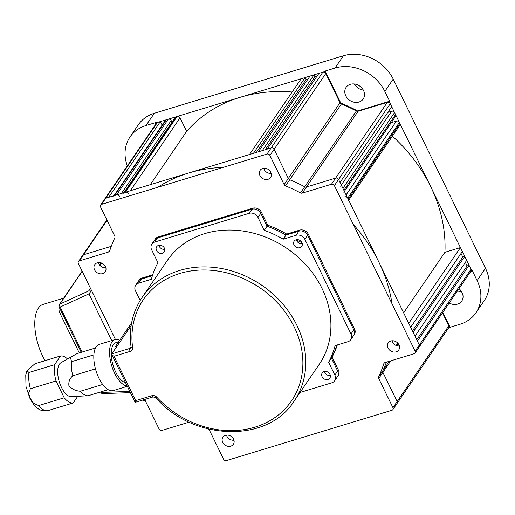 <?xml version="1.0" encoding="UTF-8"?>
<svg xmlns="http://www.w3.org/2000/svg" width="515" height="515" viewBox="0 0 515 515"><rect width="100%" height="100%" fill="white"/><g stroke="black" fill="none" stroke-linecap="round" stroke-linejoin="round"><path stroke-width="0.77" d="M343.795 192.211A2.298 1.938 -145.7 0 0 343.865 190.318L342.906 188.348A2.298 1.938 -145.7 0 0 339.977 186.977M343.865 190.318L395.546 114.562A2.298 1.938 34.3 0 1 395.475 116.454L344.374 191.361M395.546 114.562L394.587 112.592L342.906 188.348M387.801 112.386L391.651 111.221A2.298 1.938 34.3 0 1 394.587 112.592M123.845 192.719L175.184 117.452A2.298 1.938 34.3 0 1 176.124 116.783L124.443 192.539A2.298 1.938 -145.7 0 0 123.503 193.209M128.364 193.608A2.298 1.938 -145.7 0 0 125.428 192.237L124.443 192.539M125.428 192.237L177.109 116.48L176.124 116.783M177.109 116.48A2.298 1.938 34.3 0 1 180.038 117.851L130.308 190.756M150.29 184.679L186.642 131.389L180.038 117.851M292.134 92.024A149.511 125.956 -145.7 0 0 186.642 131.389M223.188 167.381A149.511 125.956 -145.7 0 0 157.86 187.248M249.511 154.513L301.185 78.756L305.125 77.559L253.451 153.316L249.511 154.513M308.105 78.917L306.09 79.529L305.125 77.559M306.09 79.529L256.354 152.427M310.049 76.059L258.369 151.816L262.309 150.618L313.989 74.862L310.049 76.059M316.963 76.22L314.948 76.832L313.989 74.862M314.948 76.832L265.219 149.736M318.914 73.362L267.234 149.118L271.173 147.921A2.298 1.938 34.3 0 1 274.102 149.292A2.298 1.938 -145.7 0 0 271.173 147.921L322.853 72.164L318.914 73.362M325.783 73.542L269.911 155.44L284.145 184.615L288.336 178.473L274.102 149.292L288.336 178.473A2.298 1.938 -145.7 0 0 289.707 179.741A149.511 125.956 34.3 0 1 304.7 186.765A2.298 1.938 -145.7 0 0 306.489 186.971L335.651 178.106A2.298 1.938 34.3 0 1 338.58 179.478L390.261 103.721L391.703 106.676L340.022 182.432L338.58 179.478A2.298 1.938 -145.7 0 0 335.651 178.106L306.489 186.971A2.298 1.938 34.3 0 1 304.7 186.765A149.511 125.956 -145.7 0 0 289.707 179.741A2.298 1.938 34.3 0 1 288.336 178.473L340.016 102.717L325.783 73.542A2.298 1.938 -145.7 0 0 322.853 72.164M340.016 102.717A2.298 1.938 -145.7 0 0 341.387 103.991L285.522 185.889A2.298 1.938 34.3 0 1 284.145 184.615M285.522 185.889A149.511 125.956 34.3 0 1 300.509 192.906L356.38 111.008A149.511 125.956 -145.7 0 0 341.387 103.991M356.38 111.008A2.298 1.938 -145.7 0 0 358.163 111.214L302.299 193.112A2.298 1.938 34.3 0 1 300.509 192.906M390.261 103.721A2.298 1.938 -145.7 0 0 387.325 102.35L358.163 111.214M113.995 195.713L165.334 120.452A2.298 1.938 34.3 0 1 166.274 119.776L114.6 195.533A2.298 1.938 -145.7 0 0 113.661 196.202M119.499 196.305A2.298 1.938 -145.7 0 0 116.57 194.934L114.6 195.533M116.57 194.934L168.244 119.177L166.274 119.776M168.244 119.177A2.298 1.938 34.3 0 1 171.173 120.549L171.965 122.171M392.115 341.58A149.511 125.956 -145.7 0 0 393.37 340.814M391.245 122.66L396.46 121.07A2.298 1.938 34.3 0 1 399.389 122.441L347.709 198.198A2.298 1.938 -145.7 0 0 344.78 196.827M348.121 201.082A2.298 1.938 -145.7 0 0 348.192 199.183L399.872 123.426L399.389 122.441M348.192 199.183L347.709 198.198M399.872 123.426A2.298 1.938 34.3 0 1 399.801 125.325L348.7 200.232M403.625 312.843L444.928 252.299A149.511 125.956 -145.7 0 0 392.404 136.166M391.986 303.715A149.511 125.956 -145.7 0 0 353.399 224.592M460.429 247.586L462.348 251.532L410.674 327.289L408.749 323.343L460.429 247.586L444.928 252.299M464.749 256.457L413.075 332.214L414.993 336.153L466.674 260.397L464.749 256.457L462.785 257.056L461.028 253.464M462.785 257.056L412.425 330.881M418.315 347.593A2.298 1.938 -145.7 0 0 419.255 346.917L470.929 271.16A2.298 1.938 -145.7 0 0 471 269.268L469.075 265.328L467.105 265.927L465.354 262.328M467.105 265.927L416.751 339.745M469.075 265.328L417.401 341.078L419.319 345.024A2.298 1.938 34.3 0 1 419.255 346.917A2.298 1.938 -145.7 0 0 419.319 345.024L471 269.268M384.344 362.927L383.817 363.706A149.511 125.956 34.3 0 1 378.66 376.845L382.845 370.703A149.511 125.956 -145.7 0 0 386.424 362.154A149.511 125.956 34.3 0 1 382.845 370.703A2.298 1.938 -145.7 0 0 382.909 372.371A2.298 1.938 34.3 0 1 382.845 370.703L389.269 361.292M396.132 404.127A2.298 1.938 -145.7 0 0 397.071 403.451L448.745 327.695A2.298 1.938 -145.7 0 0 448.816 325.795L442.501 312.843L449.782 327.772L450.129 327.257L459.972 324.263A39.101 32.941 34.3 0 0 475.937 312.792L484.319 300.509A39.101 32.941 -145.7 0 0 485.497 268.296L393.222 79.098A39.101 32.941 -145.7 0 0 343.396 55.775L154.326 113.268A39.101 32.941 -145.7 0 0 138.361 124.733L129.986 137.016A39.101 32.941 34.3 0 1 145.945 125.551L155.794 122.557L155.446 123.066L155.897 123.993M390.782 360.835L378.718 378.519L392.951 407.693L397.142 401.552L382.909 372.371L397.142 401.552A2.298 1.938 34.3 0 1 397.071 403.451A2.298 1.938 -145.7 0 0 397.142 401.552L448.816 325.795M160.365 121.572L157.416 122.467L101.545 204.365L266.982 154.062L271.173 147.921L105.736 198.224A2.298 1.938 -145.7 0 0 104.796 198.899A2.298 1.938 34.3 0 1 105.736 198.224L108.691 197.329L160.365 121.572L162.122 125.164M157.416 122.467A2.298 1.938 -145.7 0 0 156.476 123.143L100.605 205.041A2.298 1.938 -145.7 0 0 100.534 206.94L114.768 236.115A2.298 1.938 34.3 0 1 114.832 237.788A149.511 125.956 34.3 0 0 109.669 250.927A2.298 1.938 34.3 0 1 109.463 251.359A2.298 1.938 34.3 0 1 108.523 252.035L110.03 249.82M111.253 246.337L83.552 254.758A2.298 1.938 -145.7 0 0 82.612 255.434A2.298 1.938 34.3 0 1 83.552 254.758L111.253 246.337M101.075 262.869L99.607 265.025M127.347 165.849A39.101 32.941 34.3 0 1 129.986 137.016M363.307 90.08A10.351 8.723 34.3 0 1 354.372 83.984M358.974 102.041A10.351 8.723 34.3 0 1 345.79 95.867A10.351 8.723 34.3 0 1 346.099 87.344A10.351 8.723 34.3 0 1 359.567 85.973A10.351 8.723 34.3 0 1 363.204 99.009A10.351 8.723 34.3 0 1 358.974 102.041M335.02 68.064L325.171 71.057L340.795 103.09A149.511 125.956 34.3 0 1 357.629 110.976L389.649 101.236L384.84 91.387A39.101 32.941 34.3 0 0 335.02 68.064L343.396 55.775M470.594 271.65L471.959 271.238L389.295 101.751L357.281 111.485A149.511 125.956 -145.7 0 0 340.447 103.605L324.823 71.566L155.446 123.066M357.629 110.976L357.41 111.298M340.795 103.09L340.55 103.451M325.171 71.057L324.823 71.566M461.858 292.147A10.351 8.723 34.3 0 1 457.584 290.724M458.981 288.683A10.351 8.723 34.3 0 1 461.755 301.069A10.351 8.723 34.3 0 1 449.202 303.007M471.959 271.238L472.313 270.723L477.115 280.578A39.101 32.941 34.3 0 1 475.937 312.792M442.849 312.328L450.129 327.257M389.649 101.236L389.295 101.751M448.411 328.184L449.782 327.772M354.5 328.866L308.363 234.267L307.667 235.291A6.901 5.813 -145.7 0 0 298.874 231.177A6.901 5.813 34.3 0 1 307.667 235.291L304.874 239.385L351.011 333.984L353.805 329.89L307.667 235.291L353.805 329.89L354.5 328.866A6.901 5.813 34.3 0 1 354.294 334.55L353.593 335.574A6.901 5.813 -145.7 0 0 353.805 329.89A6.901 5.813 34.3 0 1 353.593 335.574L350.799 339.668A6.901 5.813 -145.7 0 1 347.986 341.696L335.117 345.604A98.906 83.321 34.3 0 1 328.596 362.219L334.879 375.1L337.673 371.006A6.901 5.813 34.3 0 1 337.46 376.69A6.901 5.813 -145.7 0 0 337.673 371.006L331.39 358.125L332.085 357.101A98.906 83.321 -145.7 0 0 337.319 344.934M328.596 362.219L331.39 358.125A98.906 83.321 -145.7 0 0 336.907 345.063A98.906 83.321 -145.7 0 1 331.39 358.125L337.673 371.006L338.368 369.982A6.901 5.813 34.3 0 1 338.162 375.667L334.666 380.785A6.901 5.813 -145.7 0 0 334.879 375.1M338.368 369.982L332.085 357.101M299.569 230.154L286.701 234.068L286.005 235.091L298.874 231.177L286.005 235.091A98.906 83.321 -145.7 0 0 267.053 226.22L260.77 213.339L257.983 217.433L264.259 230.314A98.906 83.321 34.3 0 1 283.211 239.185L296.08 235.271L299.569 230.154A6.901 5.813 34.3 0 1 308.363 234.267M286.701 234.068A98.906 83.321 -145.7 0 0 267.749 225.197L261.472 212.315L260.77 213.339A6.901 5.813 -145.7 0 0 251.983 209.225L157.442 237.969A6.901 5.813 -145.7 0 0 154.629 239.99A6.901 5.813 34.3 0 1 157.442 237.969L251.983 209.225A6.901 5.813 34.3 0 1 260.77 213.339L267.053 226.22L267.749 225.197M252.678 208.202L158.144 236.945L154.648 242.063L249.189 213.319L252.678 208.202A6.901 5.813 34.3 0 1 261.472 212.315M154.648 242.063A6.901 5.813 -145.7 0 0 151.835 244.091L155.324 238.966A6.901 5.813 34.3 0 1 158.144 236.945M152.678 274.817L142.011 278.061L141.31 279.085A6.901 5.813 -145.7 0 0 138.496 281.106A6.901 5.813 34.3 0 1 141.31 279.085L138.516 283.179A6.901 5.813 -145.7 0 0 135.703 285.201A6.901 5.813 -145.7 0 0 135.496 290.885L140.164 300.464M152.389 275.712L141.31 279.085L152.389 275.712M135.703 285.201L139.192 280.083A6.901 5.813 34.3 0 1 142.011 278.061M267.993 179.317A6.328 5.33 34.3 0 1 260.944 177.063A6.328 5.33 34.3 0 1 260.127 170.336A6.328 5.33 34.3 0 1 268.354 169.499A6.328 5.33 34.3 0 1 270.575 177.463A6.328 5.33 34.3 0 1 267.993 179.317M263.699 168.276A6.328 5.33 -145.7 0 0 271.186 173.381M396.144 351.848A6.328 5.33 34.3 0 1 389.095 349.588A6.328 5.33 34.3 0 1 388.271 342.861A6.328 5.33 34.3 0 1 396.498 342.024A6.328 5.33 34.3 0 1 398.726 349.994A6.328 5.33 34.3 0 1 396.144 351.848M391.851 340.801A6.328 5.33 -145.7 0 0 399.337 345.913M102.633 273.626A6.328 5.33 34.3 0 1 95.584 271.366A6.328 5.33 34.3 0 1 94.76 264.639A6.328 5.33 34.3 0 1 102.994 263.802A6.328 5.33 34.3 0 1 105.215 271.772A6.328 5.33 34.3 0 1 102.633 273.626M98.339 262.579A6.328 5.33 -145.7 0 0 105.826 267.691M383.817 363.706A2.298 1.938 34.3 0 1 384.023 363.275A2.298 1.938 34.3 0 1 384.963 362.599L414.124 353.734A2.298 1.938 -145.7 0 0 415.064 353.058A2.298 1.938 -145.7 0 0 415.135 351.166L419.319 345.024L338.58 179.478L334.39 185.619A2.298 1.938 -145.7 0 0 331.46 184.248L387.325 102.35M378.718 378.519A2.298 1.938 34.3 0 1 378.66 376.845M208.504 429.047A2.298 1.938 34.3 0 1 209.341 430.019L223.574 459.193A2.298 1.938 -145.7 0 0 226.503 460.571L391.941 410.268A2.298 1.938 -145.7 0 0 392.881 409.592A2.298 1.938 -145.7 0 0 392.951 407.693M189.134 422.146L162.025 430.385A2.298 1.938 -145.7 0 1 159.096 429.014L144.689 399.479M115.424 339.469L78.357 263.468A2.298 1.938 -145.7 0 1 78.422 261.575A2.298 1.938 -145.7 0 1 79.362 260.899L108.523 252.035M101.545 204.365A2.298 1.938 -145.7 0 0 100.605 205.041M269.911 155.44A2.298 1.938 -145.7 0 0 266.982 154.062M302.299 193.112L331.46 184.248M334.39 185.619L415.135 351.166M230.778 446.157A6.328 5.33 34.3 0 1 223.735 443.898A6.328 5.33 34.3 0 1 222.911 437.171A6.328 5.33 34.3 0 1 231.138 436.334A6.328 5.33 34.3 0 1 233.359 444.297A6.328 5.33 34.3 0 1 230.778 446.157M226.491 435.111A6.328 5.33 -145.7 0 0 233.977 440.216M101.674 263.088L100.026 265.495M88.67 290.943L91.181 290.975L88.928 293.891L60.133 307.043A2.298 1.448 -114.5 0 1 59.869 304.095L88.67 290.943L90.466 288.303M91.696 290.821L91.181 290.975M101.423 391.709L101.77 392.417A2.298 0.695 -26 0 1 100.734 392.314A2.298 2.298 0 0 0 102.884 393.608L102.884 393.608A2.298 1.21 -92 0 1 101.77 392.417L129.812 391.432M111.697 340.576L88.928 293.891M45.101 360.655A36.803 16.416 -106.9 0 1 42.603 356A36.803 16.416 -106.9 0 1 43.073 304.41L63.693 298.14M79.284 352.917L59.933 313.242A4.603 2.054 -106.9 0 1 59.315 307.397M115.064 349.106A2.298 1.024 -106.9 0 1 115.128 346.988L116.873 346.453M131.293 324.707L130.07 325.074A2.298 1.024 -106.9 0 1 130.359 324.849L131.319 324.559M130.07 325.074L115.128 346.988M118.637 341.838L115.939 342.655A20.928 9.341 73.1 0 0 112.367 362.727A20.928 9.341 73.1 0 0 125.563 382.722M119.718 340.254A24.154 10.776 73.1 0 0 114.999 339.578A24.154 10.776 73.1 0 0 111.143 363.79A24.154 10.776 73.1 0 0 127.154 385.98M114.999 339.578L99.247 344.368A24.154 10.776 73.1 0 0 95.964 370.607A24.154 10.776 73.1 0 0 113.294 390.582L127.314 386.314M93.872 354.854L71.579 361.633A21.849 9.746 73.1 0 0 72.821 375.776L95.468 368.888M72.821 375.776C69.705 378.409 68.411 381.757 68.926 385.812C71.946 389.121 75.757 390.937 80.372 391.252A21.849 9.746 73.1 0 0 87.936 395.752A21.849 9.746 73.1 0 0 88.207 395.726L108.15 389.662M102.691 384.467L80.372 391.252M87.936 395.752L71.205 396.653A17.825 7.95 73.1 0 1 59.27 381.763A17.825 7.95 73.1 0 1 60.899 362.747L77.063 353.593L95.481 347.992M47.618 410.725L46.897 410.893C42.468 410.886 39.526 410.107 38.059 408.556C36.88 407.777 33.61 405.447 29.767 398.037L25.982 386.424L25.75 374.894L26.98 370.729L28.969 372.493L54.571 364.71A24.379 10.879 73.1 0 0 56 380.958L30.398 388.741L28.582 393.17L30.282 398.449L33.501 403.258L38.612 405.588L64.214 397.805A24.379 10.879 73.1 0 0 73.22 402.942L47.618 410.725A24.379 10.879 73.1 0 1 38.612 405.588M67.426 358.865A24.379 10.879 73.1 0 0 60.545 355.955L34.936 363.745L26.98 370.729M60.545 355.955L54.571 364.71M56 380.958L64.214 397.805M73.22 402.942L77.752 396.299M70.317 357.146L71.579 361.633M301.861 242.488A32.2 27.128 34.3 0 1 296.486 239.971M138.516 283.179L151.384 279.265A98.906 83.321 34.3 0 1 157.905 262.65L151.629 249.775A6.901 5.813 -145.7 0 1 151.835 244.091M257.983 217.433A6.901 5.813 -145.7 0 0 249.189 213.319M283.211 239.185L286.005 235.091A98.906 83.321 -145.7 0 0 267.053 226.22L264.259 230.314M304.874 239.385A6.901 5.813 -145.7 0 0 296.08 235.271M350.799 339.668A6.901 5.813 -145.7 0 0 351.011 333.984M300.02 392.488L331.853 382.806A6.901 5.813 -145.7 0 0 334.666 380.785M330.353 375.467A4.603 3.875 34.3 0 1 324.894 372.628A4.603 3.875 34.3 0 1 324.514 371.482M322.1 376.723A4.603 3.875 -145.7 0 0 325.892 379.568A4.603 3.875 -145.7 0 0 329.838 378.113A4.603 3.875 -145.7 0 0 328.222 372.319A4.603 3.875 -145.7 0 0 322.236 372.931A4.603 3.875 -145.7 0 0 322.1 376.723M302.273 243.698A4.603 3.875 34.3 0 1 296.428 239.713M299.878 247.696A4.603 3.875 -145.7 0 0 301.751 246.344A4.603 3.875 -145.7 0 0 300.136 240.55A4.603 3.875 -145.7 0 0 294.155 241.162A4.603 3.875 -145.7 0 0 294.754 246.054A4.603 3.875 -145.7 0 0 299.878 247.696M164.407 248.153A4.603 3.875 -145.7 0 0 160.616 245.307A4.603 3.875 -145.7 0 0 156.663 246.756A4.603 3.875 -145.7 0 0 158.279 252.55A4.603 3.875 -145.7 0 0 164.266 251.938A4.603 3.875 -145.7 0 0 164.407 248.153M164.781 249.292A4.603 3.875 34.3 0 1 158.942 245.307M319.255 364.285A92.005 77.508 -145.7 0 0 286.932 248.404A92.005 77.508 -145.7 0 0 167.246 260.59L142.108 297.445A92.005 77.508 34.3 0 1 261.787 285.259A92.005 77.508 34.3 0 1 294.117 401.14L319.255 364.285M153.174 396.898A2.298 1.024 -106.9 0 1 151.809 395.72A4.603 3.875 34.3 0 1 156.837 397.252A2.298 0.328 -42.8 0 1 155.845 397.792L153.174 396.898L135.142 402.357L111.813 354.532L111.8 353.889L131.171 325.499M135.348 402.176L135.657 400.631L151.809 395.72M114.034 356.29C112.309 355.395 111.562 354.597 111.8 353.889L129.922 348.385A2.298 1.938 -145.7 0 0 130.855 347.709L131.029 346.853A2.298 0.991 172.4 0 0 132.606 347.574A4.603 3.875 34.3 0 1 130.179 351.378L114.034 356.29L135.657 400.631M341.297 185.04L391.651 111.221M171.173 120.549L121.443 193.447M346.099 194.895L396.46 121.07M396.556 345.61L398.044 343.428M79.362 260.899L107.056 220.304M154.326 113.268L145.945 125.551M393.222 79.098L384.84 91.387M477.115 280.578L485.497 268.296M82.104 271.148L59.257 304.635A2.298 1.938 34.3 0 1 59.869 304.095L82.2 271.36M59.257 304.635A2.298 2.298 0 0 0 59.09 306.94A2.298 0.695 -26 0 0 60.133 307.043L82.091 352.06M61.877 312.65L59.933 313.242M28.969 372.493A24.379 10.879 73.1 0 0 30.398 388.741M142.893 400.026A6.328 2.82 73.1 0 0 144.567 400.483L145.101 400.316M156.837 397.252A89.707 75.57 -145.7 0 0 293.087 398.449A89.707 75.57 -145.7 0 0 232.651 274.534A89.707 75.57 -145.7 0 0 132.606 347.574M130.179 351.378A2.298 1.024 -106.9 0 1 129.922 348.385L131.016 346.775M396.17 345.468L397.773 343.119M78.422 261.575L106.856 219.892M397.071 403.451L392.881 409.592M419.255 346.917L415.064 353.058M102.884 393.608L130.398 392.636M100.734 392.314L100.567 391.973M81.228 352.324L59.09 306.94M142.81 400.052L144.567 400.483M155.845 397.792C193.556 441.213 267.819 443.299 294.117 401.14M142.108 297.445C132.432 311.948 128.737 328.422 131.029 346.853"/></g></svg>
